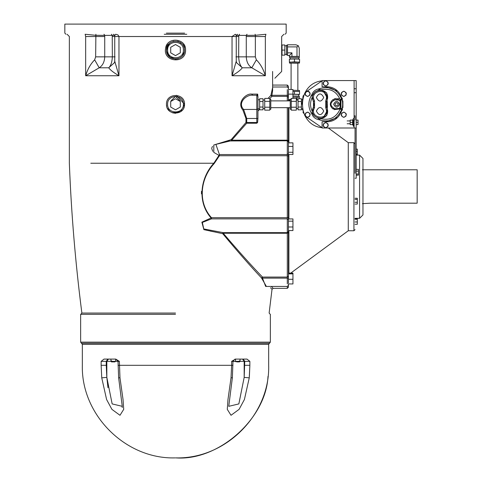 <?xml version="1.0" encoding="UTF-8"?>
<svg xmlns="http://www.w3.org/2000/svg" width="482" height="482" viewBox="0 0 482 482"><rect width="100%" height="100%" fill="white"/><g stroke="black" fill="none" stroke-linecap="round" stroke-linejoin="round"><path stroke-width="0.72" d="M297.858 63.076L291.086 63.076L297.858 63.076L297.858 90.465M292.948 90.267L299.485 90.465L299.485 91.64M292.948 91.429L299.551 91.52L299.551 94.339L292.948 94.255M298.707 94.605L299.551 94.339M292.948 94.297L298.707 94.46L298.707 96.159M294.472 94.213L294.472 91.393M292.948 95.966L299.268 96.159L299.268 97.34M299.346 98.738L299.268 97.304L296.99 97.141L296.99 100.045M296.99 97.141L292.948 97.141M299.141 97.292L297.762 97.195M309.016 91.387L305.937 91.556L304.678 93.291L305.937 91.556L309.016 91.387M322.084 80.843L305.16 92.424L322.084 80.843C295.99 83.434 295.99 125.121 322.084 127.718L305.16 116.138L304.678 115.27M301.979 104.281L303.112 95.81L303.546 95.81L303.871 95.008L302.413 99.762L301.419 99.762M302.726 110.185L302.244 108.793M342.063 98.081L342.431 99.141M342.491 109.197L342.063 110.474M355.059 173.291L355.059 127.995M355.059 178.238L356.186 178.238L356.186 80.566L354.107 80.566L354.107 88.748L356.186 88.748M356.186 120.09L358.024 120.09L358.024 122.35L356.186 122.35M356.186 124.603L358.024 124.603L358.024 122.35M356.186 127.995L354.107 127.995L354.107 119.807L355.059 119.807L355.059 115.855L354.107 115.855L355.059 115.855M356.186 175.177L358.445 175.177L358.445 174.056L356.186 174.056M356.186 169.363L358.445 169.363L358.445 174.056M356.186 171.146L358.445 171.146M355.059 199.373L357.313 199.373L357.313 204.073L355.059 204.073M355.059 198.253L357.313 198.253L357.313 199.373M355.059 202.283L357.313 202.283M355.059 221.973L357.313 221.973L357.313 224.299L355.059 224.299L357.313 224.305L357.313 223.919M355.059 219.262L357.313 219.262L357.313 221.973M357.313 218.882L355.059 218.882L357.313 218.882L357.313 219.262M356.186 154.553L357.313 154.553L357.313 154.168L356.186 154.168M356.186 151.456L357.313 151.456L357.313 154.168M356.186 149.131L357.313 149.131L357.313 151.456M290.73 273.107L348.281 230.758L348.281 142.672L348.281 230.758L353.927 230.758L355.059 229.631M287.302 107.667L287.302 155.728L288.429 156.078L288.429 217.358L288.429 140.696L288.429 142.871L292.948 142.871L292.948 154.505L288.429 154.505L288.429 152.258L292.948 152.258M288.429 226.992L292.948 226.992L292.948 230.565L288.429 230.565L288.429 273.107L292.948 273.107L292.948 283.946L288.429 283.946L288.429 287.224L287.302 288.35L273.137 288.35L271.324 286.435M288.429 100.889L288.429 94.141L292.948 94.141L292.948 89.483L288.429 89.483L288.429 86.212L287.302 85.079L287.302 87.001L288.429 88.128M287.302 89.604L287.302 95.297L288.429 95.243L288.429 90.357M231.041 140.78L231.74 140.792L231.74 140.178L246.712 123.217L256.81 123.217L257.599 122.512L257.936 118.476L256.81 118.476L256.81 122.512L246.712 122.512L246.712 118.476L243.627 109.438L242.91 110.089L245.959 118.476L245.959 122.512L231.149 139.666L231.74 140.178L287.302 140.178L288.429 140.696L288.429 107.667M288.429 141.913L287.302 140.78L227.661 140.967M288.429 219.72L288.429 217.358L287.302 217.701L287.302 218.882L288.429 219.72L288.429 276.065L288.429 273.872L292.948 273.872M292.948 279.295L288.429 279.295L288.429 276.065L287.302 277.072L287.302 278.132L288.429 278.186L288.429 283.073M292.948 221.172L288.429 221.172L288.429 218.93L292.948 218.93L292.948 226.992M290.254 99.557L288.429 99.557L288.429 97.364L287.302 96.358L287.302 100.889M288.429 146.438L292.948 146.438M292.948 94.141L292.948 98.412M288.429 100.322L290.254 100.322M205.477 229.637L206.555 230.022M210.315 231.113L215.912 232.185M355.059 218.334L359.572 218.334L359.572 155.096L359.572 218.334L362.964 214.948L362.964 158.482L362.964 214.948M362.398 203.651L370.303 203.181L417.165 203.181L417.165 169.778L362.398 169.778M257.936 118.476L257.936 108.793L257.936 111.089L259.635 109.287M269.8 98.569L271.914 96.358L270.902 95.358L268.04 98.412M259.635 108.793L257.936 108.793L257.936 96.376L256.81 95.243L252.664 95.243L251.851 94.117C246.344 92.972 236.319 102.292 242.91 110.089M257.593 95.563L256.81 95.243L256.81 118.476L245.959 118.476M257.846 95.93L257.683 94.117L256.81 95.243M259.635 99.762L257.936 99.762M259.635 109.818L259.635 98.738L263.021 98.738L263.021 109.818L259.635 109.818M259.635 107.052L263.021 107.052M259.635 101.509L263.021 101.509M264.72 100.045L263.021 100.045M264.72 110.149L264.72 98.412L269.8 98.412L269.8 110.149L264.72 110.149M264.72 107.215L269.8 107.215M264.72 101.347L269.8 101.347M270.794 99.262L270.794 109.294L270.794 99.262L269.8 99.262M290.254 100.889L270.794 100.889M290.254 109.294L290.254 99.262L290.254 109.294L291.248 109.294M291.248 110.149L291.248 98.412L296.328 98.412L296.328 110.149L291.248 110.149M296.328 101.347L291.248 101.347M296.328 107.215L291.248 107.215M296.328 108.516L298.027 108.516M298.027 109.818L298.027 98.738L301.419 98.738L301.419 109.818L298.027 109.818M301.419 101.509L298.027 101.509M301.419 107.052L298.027 107.052M301.419 108.793L302.413 108.793M257.936 108.793L256.81 109.438L243.627 109.438C236.969 102.515 247.097 94.225 252.664 95.243M245.959 122.512L246.712 123.217L246.712 122.512L245.959 122.512M258.406 108.793L257.936 109.306M272.619 87.573L270.902 95.358L271.914 95.297L272.619 90.562L272.619 71.457C284.591 71.457 284.591 71.457 272.619 71.457M212.773 151.33L211.719 148.462M211.797 147.956L212.52 146.377M231.74 140.792L231.149 139.666L213.797 144.992L213.797 152.378L218.973 155.385L213.827 163.235L90.779 163.235C62.648 163.235 62.648 163.235 90.779 163.235L213.797 163.235C200.03 178.286 197.24 202.356 211.086 217.966L201.862 222.166L203.88 229.655L222.714 233.68C238.042 252.032 250.971 266.793 261.509 277.951L261.377 277.813M184.931 46.537L184.184 47.579M166.82 47.579L166.073 46.537M185.558 50.074C186.203 37.915 166.712 36.439 165.555 48.555C162.922 62.443 186.112 64.196 185.558 50.074M270.535 287.754L271.583 288.881M287.302 288.35L287.302 286.435L265.66 286.435L262.497 278.132L261.509 277.951L266.371 286.435M186.793 34.264L164.211 34.264M166.471 50.074C165.971 61.72 185.034 61.72 184.534 50.074C185.034 38.421 165.971 38.421 166.471 50.074L169.116 43.687M180.304 52.845L180.304 47.302L175.502 44.531L170.7 47.302L170.7 52.845L175.502 55.617L180.304 52.845M176.388 95.285L184.534 104.281L180.696 111.667L172.442 112.776L175.593 113.312M167.489 108.45L169.736 111.234L167.561 108.589M166.694 106.275L166.477 104.624M166.471 104.281C165.971 115.927 185.034 115.927 184.534 104.281C185.034 92.628 165.971 92.628 166.471 104.281L166.483 103.751M180.304 107.052L180.304 101.509L175.502 98.738L170.7 101.509L170.7 107.052L175.502 109.818L180.304 107.052M171.008 101.334L170.983 100.889L175.502 96.376L180.021 100.889L175.502 96.376M166.591 45.362L167.248 46.405L166.591 45.362M183.756 46.405L184.413 45.362L183.756 46.405M167.23 44.296L167.808 45.338M183.196 45.338L183.775 44.296M285.043 34.264L286.169 33.131L286.169 24.1L64.835 24.1L64.835 33.131L65.962 34.264M180.148 43.681L180.696 42.681M261.509 277.951L262.497 277.072C251.827 266.022 238.735 251.417 223.232 233.252L222.714 233.68L223.232 232.643L203.766 228.932L202.35 222.437L211.471 218.882L211.086 217.966L211.471 217.701C197.463 202.247 200.301 178.412 214.219 163.518L213.821 163.241M214.219 163.518L219.437 155.728L218.973 155.385L219.437 154.547L215.894 144.377L230.999 140.78M272.619 89.604L272.619 90.562M95.888 34.264L95.647 56.852L94.647 59.834C90.495 64.088 87.501 69.39 85.663 75.746L99.202 67.787C102.63 65.606 104.474 61.955 104.733 56.852L112.342 56.852C112.119 61.961 110.914 65.606 108.727 67.787C110.143 69.914 113.553 72.571 118.97 75.746L114.746 61.196L114.746 36.524L114.602 35.15L113.499 34.264M114.975 35.288L115.686 34.264M111.487 34.264L112.24 35.391L114.638 35.319M103.985 34.264L104.829 35.391L112.24 35.391L112.342 56.852L115.053 56.852M85.657 36.524L85.139 34.264L95.587 35.288L104.829 35.391L104.733 36.524L85.663 36.524L85.663 75.746L118.97 75.746L118.97 36.524L118.018 34.963L115.698 34.264M114.746 61.196L114.493 62.636L108.727 67.787L99.202 67.787L94.647 59.834M255.117 34.264L255.424 35.288L265.925 34.264L265.347 36.524L265.347 75.746C263.503 69.39 260.515 64.088 256.364 59.834L255.358 56.852L246.278 56.852C246.537 61.955 248.381 65.606 251.809 67.787L256.364 59.834M247.031 34.264L246.188 35.391L255.424 35.288L255.358 36.524L246.278 36.524L246.278 56.852L238.668 56.852L238.777 35.391L246.188 35.391L246.278 36.524M239.53 34.264L238.777 35.391L236.379 35.319M235.957 56.852L238.668 56.852C238.891 61.955 240.096 65.606 242.283 67.787L251.809 67.787L265.347 75.746L232.041 75.746C237.457 72.571 240.867 69.914 242.283 67.787L236.511 62.642L236.264 61.196L232.041 75.746L232.041 36.524L235.397 34.264L236.035 35.288M236.264 61.196L236.264 36.524L236.415 35.144L237.518 34.264M272.619 78.235C275.626 78.235 275.626 78.235 272.619 78.235M270.36 314.324L270.36 342.148L80.645 342.148L270.36 342.148L269.516 343.244L81.488 343.244L269.516 343.244L268.667 344.335L82.338 344.335L268.667 344.335L268.667 365.302C270.113 413.942 226.383 459.003 176.069 457.9C218.485 460.997 265.974 418.918 267.998 376.436M175.502 314.324L80.645 314.324L175.502 314.324M266.413 343.244L269.516 343.244M235.529 361.349L235.529 359.09L231.631 361.349L232.981 361.349L232.372 377.713L231.023 377.846L227.974 399.524L227.287 409.363L231.023 415.291L239.102 409.351L244.416 399.506L249.254 377.846L249.863 365.302C274.547 365.302 274.547 365.302 249.863 365.302L249.863 361.349L247.001 359.09L235.041 359.096L232.981 361.349L238.741 361.91L239.144 361.006L239.59 361.006L239.186 361.91L236.831 361.91M104.004 359.09L101.142 361.349L101.142 365.302C76.457 365.302 76.457 365.302 101.142 365.302L101.75 377.846L106.594 399.524L111.908 409.363L119.988 415.291L123.717 409.351L123.031 399.506L119.982 377.846L119.373 361.349L115.77 359.09L104.004 359.09M119.982 377.846L118.632 377.713L118.024 361.349L115.77 359.09L115.475 361.349L119.373 361.349M175.502 457.9L176.069 457.9L175.502 457.9M111.414 361.349L110.956 361.349L110.956 359.09L108.426 359.09L106.829 361.349L110.956 361.349L111.523 361.91L111.414 361.006L111.86 361.006L112.264 361.91L114.909 361.91L115.475 361.349L111.86 361.349M114.168 361.91L111.523 361.91M242.579 359.09L244.175 361.349L240.042 361.349L240.042 359.09M239.59 361.006L239.144 361.006M243.163 359.09L244.76 361.349L244.175 377.382L249.254 377.846M249.863 361.349L244.175 361.349L244.175 377.382L238.849 403.916L228.751 406.326L232.372 377.713M122.229 407.561L122.253 406.326L112.155 403.922L106.829 377.382L101.75 377.846M107.841 359.09L106.245 361.349L106.829 361.349L106.829 377.382L107.962 387.703M118.632 377.713L122.253 406.302M303.546 112.746L303.112 111.511L303.112 112.746L303.787 113.354M353.36 126.302L353.36 118.397L353.36 126.302L354.107 126.302M352.655 124.983L352.655 119.711L352.655 124.983L353.36 124.983M352.655 124.603L350.185 124.603L350.185 122.35L352.655 122.35M352.655 120.09L350.185 120.09L350.185 122.35M350.185 120.934L347.154 120.934C347.154 124.007 347.154 124.007 347.154 120.934M353.36 118.397L354.107 118.397L354.107 88.748M356.186 92.701L354.107 92.701M336.978 90.893L325.693 86.772L322.084 86.772L322.084 80.566L354.107 80.566M354.107 127.995L322.084 127.995L322.084 121.783L325.693 121.783L336.978 117.662M341.039 100.322L341.877 99.569L342.901 101.057L342.901 107.504L341.877 108.986L341.039 108.233M332.917 108.908L340.967 108.311L340.967 100.244L332.917 99.647L333.622 100.533C343.25 94.526 343.25 114.035 333.622 108.028L332.917 108.908C329.483 105.823 329.483 102.738 332.917 99.647L332.911 99.654M340.232 99.575L339.967 109.414L340.322 108.908L334.074 109.631M334.116 98.906L336.478 98.352M337.508 98.418L339.069 98.882M339.599 104.281C337.611 100.443 335.629 100.443 333.646 104.281C335.629 108.119 337.611 108.119 339.599 104.281M335.207 103.461L336.623 102.648L338.033 103.461L338.033 105.094L336.623 105.907L335.207 105.094L335.207 103.461M314.981 91.887L318.97 90.014L318.807 88.899C329.706 85.519 337.4 89.074 341.877 99.569L339.967 99.147C336.068 90.996 329.712 87.911 320.898 89.887L320.482 89.947M320.482 118.608L320.898 118.668C329.712 120.645 336.068 117.56 339.967 109.414L341.877 108.986C337.4 119.482 329.706 123.043 318.807 119.663L326.76 115.644L327.386 106.438L326.76 92.912L318.807 88.899C315.385 89.538 313.053 91.478 311.806 94.731L313.487 102.124L313.487 106.438L312.499 111.535M327.386 102.124L325.693 101.081L325.693 107.474L326.603 107.034L326.603 101.521L327.543 98.539C329.26 85.175 306.763 89.742 313.553 101.383L313.553 107.173C306.763 118.813 329.26 123.38 327.543 110.017L326.422 110.173C327.887 121.542 308.745 117.656 314.523 107.751L314.523 100.804C308.745 90.905 327.887 87.013 326.422 98.388L327.543 98.539L323.241 90.646M321.41 90.062L321.916 90.17M323.241 117.915L327.543 110.017L326.603 107.034L327.386 106.438M319.072 90.001L319.735 89.941M314.433 116.126L312.878 113.469L311.806 113.83C307.908 107.462 307.908 101.093 311.806 94.731L312.878 95.087L314.433 92.436M314.18 105.666L312.408 96.966C309.926 101.841 309.926 106.715 312.408 111.589L311.806 113.83C313.053 117.078 315.385 119.024 318.807 119.663L318.97 118.542L317.855 118.295M323.717 97.503C321.271 102.238 318.825 102.238 316.379 97.503C318.825 92.773 321.271 92.773 323.717 97.503M323.717 111.053C321.271 115.788 318.825 115.788 316.379 111.053C318.825 106.323 321.271 106.323 323.717 111.053M321.946 118.379L321.355 118.506M314.523 100.804L313.553 101.383L313.487 102.124M314.523 107.751L313.553 107.173L313.487 106.438M312.848 113.372L312.667 112.728M310.221 93.833C308.474 97.207 306.733 97.207 304.986 93.833C306.733 90.459 308.474 90.459 310.221 93.833M307.528 91.225L309.824 92.46L309.902 95.068L307.679 96.442L305.383 95.201L305.305 92.598L307.528 91.225M310.221 114.722C308.474 118.096 306.733 118.096 304.986 114.722C306.733 111.354 308.474 111.354 310.221 114.722M305.546 113.125L307.962 112.143L310.016 113.74L309.661 116.325L307.245 117.307L305.19 115.71L305.546 113.125M325.693 121.783C348.269 122.741 348.269 85.814 325.693 86.772M328.308 125.169C326.567 128.543 324.826 128.543 323.079 125.169C324.826 121.795 326.567 121.795 328.308 125.169M327.953 123.868L327.953 126.477L325.693 127.778L323.44 126.477L323.44 123.868L325.693 122.561L327.953 123.868M346.401 93.833C344.66 97.207 342.919 97.207 341.172 93.833C342.919 90.459 344.66 90.459 346.401 93.833M341.581 92.448L343.883 91.225L346.094 92.61L345.998 95.219L343.69 96.436L341.485 95.05L341.581 92.448M328.308 83.386C326.567 86.76 324.826 86.76 323.079 83.386C324.826 80.012 326.567 80.012 328.308 83.386M323.44 84.693L323.44 82.085L325.693 80.777L327.953 82.085L327.953 84.693L325.693 85.995L323.44 84.693M346.401 114.722C344.66 118.096 342.919 118.096 341.172 114.722C342.919 111.354 344.66 111.354 346.401 114.722M344.015 112.125L346.148 113.619L345.925 116.216L343.564 117.325L341.425 115.831L341.648 113.234L344.015 112.125M281.657 55.087L282.012 55.087M282.012 55.153L282.012 44.989L284.832 44.989L284.832 55.153L282.012 55.153M284.832 50.074L282.012 50.074M284.832 54.309L286.531 54.309M287.525 54.906L286.531 54.906L286.531 45.242L287.525 45.242M287.525 46.899L296.99 46.899L298.28 45.706L295.882 44.784L287.525 44.784L287.525 55.364L289.339 55.671L289.67 56.49M297.858 63.232L289.459 63.076L299.485 63.076L299.485 62.082L289.459 62.082L299.485 62.082M289.459 62.082L289.459 63.076L291.086 63.232M299.485 62.208L294.472 61.841L289.459 62.208M289.387 61.961L289.387 59.141L294.472 59.021L299.551 59.141L299.551 61.961M294.472 59.021L294.472 61.841M298.707 59.262L298.707 57.726L290.236 57.726L298.707 57.726M298.707 57.822L289.67 57.726L299.268 57.726L299.268 56.557M287.525 55.291L289.339 55.647L289.67 57.726L290.236 57.822M289.67 56.557L299.141 56.508M291.182 56.406L297.762 56.406M299.268 56.521L299.268 48.17L298.28 45.706M296.99 46.899L296.99 56.352M291.953 56.352L291.953 52.845L287.525 52.845M289.339 55.647L291.953 52.845M328.332 127.995L348.281 142.672L353.927 142.672L353.927 230.758M288.887 273.107L288.887 230.565M288.887 218.93L288.887 154.505M288.887 142.871L288.887 107.667M288.887 100.889L288.887 100.322M287.302 95.297L287.302 96.358L271.914 96.358L271.914 95.297L287.302 95.297M223.232 232.643L223.232 233.252L287.302 233.252L287.302 218.882L211.471 218.882L211.471 217.701L287.302 217.701L287.302 155.728L219.437 155.728L219.437 154.547L287.302 154.547L288.429 153.71M287.302 283.832L287.302 278.132L262.497 278.132L262.497 277.072L287.302 277.072L287.302 233.252L288.429 232.734M256.81 123.217L256.81 122.512L257.599 122.512M257.683 94.117L251.851 94.117M238.668 36.524L112.342 36.524M175.502 313.053L81.874 313.053L175.502 313.053M167.597 50.074C167.164 39.879 183.841 39.879 183.407 50.074C183.841 60.268 167.164 60.268 167.597 50.074M167.597 104.281C167.164 94.086 183.841 94.086 183.407 104.281C183.841 114.475 167.164 114.475 167.597 104.281M201.476 193.897L201.476 191.324M184.63 33.131L166.374 33.131M104.733 36.524L104.733 56.852L95.647 56.852M255.358 56.852L255.358 36.524L265.347 36.524M231.631 361.349L231.631 365.302L118.024 365.302M244.76 365.302L249.863 365.302L249.381 376.436M232.981 365.302L231.631 365.302L231.023 377.846M101.142 361.349L106.245 361.349L106.245 365.302L101.142 365.302M239.144 361.349L235.981 361.349M239.482 361.91L240.042 361.349L239.59 361.349M106.829 377.382L106.245 365.302M333.622 108.028C330.08 105.528 330.08 103.028 333.622 100.533M326.422 98.388L325.693 101.081M325.693 107.474L326.422 110.173M291.086 63.076L291.086 89.483M353.927 142.672L355.059 143.805M222.437 232.649L287.302 232.649L288.429 231.523M287.302 286.435L288.429 285.302M287.302 85.079L272.619 85.079M356.186 155.096L359.572 155.096L362.964 158.482M264.72 108.516L263.021 108.516M270.794 109.294L269.8 109.294M290.254 107.667L270.794 107.667M290.254 99.262L291.248 99.262M296.328 100.045L298.027 100.045M274.879 78.235L281.657 71.457L281.657 36.524L283.91 34.264M80.753 314.324L81.874 313.053C75.457 263.299 71.282 213.363 69.348 163.235L69.348 36.524L67.094 34.264M273.137 288.35L272.017 289.351L269.131 313.053L270.251 314.324M184.498 49.224L184.522 50.58M184.323 52.026L182.57 55.701M181.774 56.575L180.611 57.527M178.292 58.665L175.46 59.105L169.845 57.117L166.549 51.291L166.868 47.411L167.772 45.398M169.248 43.555L170.327 42.669M173.165 41.344L173.755 41.211M177.563 41.277L178.852 41.681M180.449 42.512L181.581 43.392M183.618 46.109L183.961 46.905M184.534 104.281L184.498 105.112M183.985 107.39L183.654 108.173M287.302 87.001L272.619 87.001M174.936 457.9C125.459 459.177 81.06 414.779 82.338 365.302L82.338 344.335L80.645 342.148L80.645 314.324M352.655 119.711L353.36 119.711M350.185 123.76L347.154 123.76M281.657 45.061L282.012 45.061M284.832 45.838L286.531 45.838M290.236 59.262L290.236 57.726"/></g></svg>
